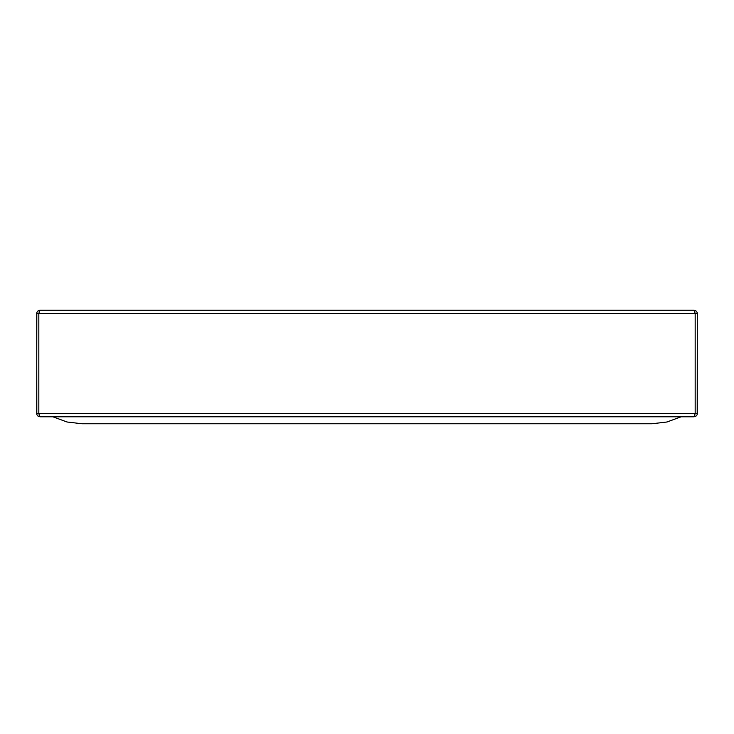 <?xml version="1.0" encoding="UTF-8"?>
<svg xmlns="http://www.w3.org/2000/svg" width="734" height="734" viewBox="0 0 734 734"><rect width="100%" height="100%" fill="white"/><g stroke="black" fill="none" stroke-linecap="round" stroke-linejoin="round"><path stroke-width="1.1" d="M37.663 311.152L39.572 310.253L61.206 310.243L39.893 310.243L37.636 311.179L36.819 312.583L36.7 413.591L38.829 413.591L39.893 416.793L52.921 416.793L39.893 416.793L37.636 415.857L36.819 414.444L36.7 313.436L38.829 313.436L38.829 413.591L697.3 413.591L697.3 313.436L697.19 414.453M52.921 416.793L67.014 421.995L81.942 423.757L652.058 423.757L666.986 421.995L681.079 416.793L694.107 416.793L681.079 416.793M695.171 416.609L695.814 416.297M38.829 416.609L38.186 416.297M38.829 310.427L37.636 311.179L39.893 310.243L694.107 310.243L672.794 310.243L694.107 310.243L696.364 311.179L697.181 312.583L697.3 313.436L695.171 313.436L695.171 413.591L694.107 416.793L696.364 415.857L697.061 414.82M39.076 310.354L38.186 310.739M695.171 310.427L695.814 310.739M696.364 415.857L694.107 416.793L39.893 416.793L37.636 415.857M39.893 310.243L38.829 313.436L695.171 313.436L694.107 310.243L694.924 310.354M696.364 311.179L694.107 310.243"/></g></svg>
